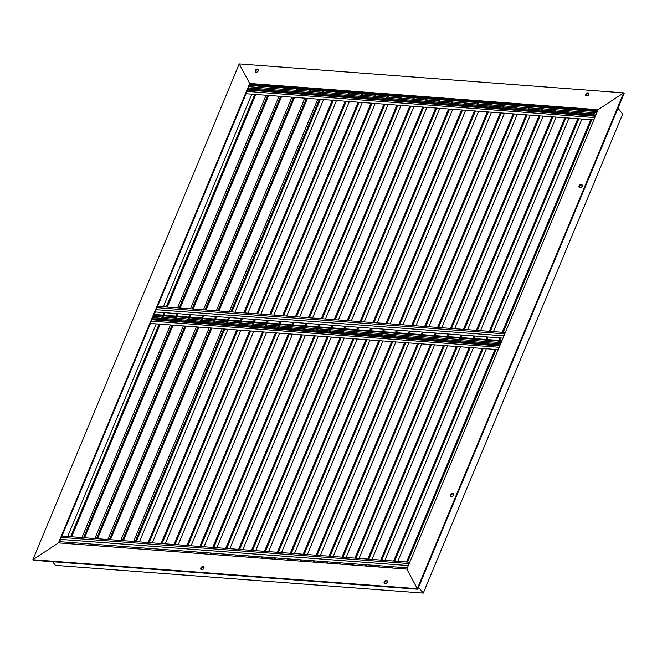 <?xml version="1.0" encoding="UTF-8"?>
<svg xmlns="http://www.w3.org/2000/svg" width="657" height="657" viewBox="0 0 657 657"><rect width="100%" height="100%" fill="white"/><g stroke="black" fill="none" stroke-linecap="round" stroke-linejoin="round"><path stroke-width="0.99" d="M624.15 93.417L623.707 92.867L598.1 109.694L623.707 92.867L417.326 588.672L32.85 559.723L58.457 542.896L32.85 559.723L33.293 560.265L32.85 559.723L239.23 63.918L249.701 83.464L598.1 109.694L406.855 569.126L58.457 542.896L249.701 83.464L239.23 63.918L623.707 92.867L624.15 93.417L417.77 589.222L33.293 560.265M55.475 565.39L52.527 561.719L55.475 565.39L423.28 593.082L418.591 587.243L423.28 593.082L622.664 114.088L617.974 108.249L622.664 114.088M67.687 536.49L156.194 323.885M163.314 306.778L251.812 94.165M59.105 542.945L250.145 84.014L249.701 83.464L250.145 84.014L597.895 110.195M450.513 494.754A1.889 1.347 -38.8 0 0 450.603 496.051A1.889 1.347 -38.8 0 0 452.18 496.331A1.889 1.347 -38.8 0 0 453.634 494.984A1.889 1.347 -38.8 0 0 453.544 493.686A1.889 1.347 -38.8 0 0 451.967 493.407A1.889 1.347 -38.8 0 0 450.513 494.754M453.716 494.007A1.889 1.347 -38.8 0 0 450.957 495.304A1.889 1.347 -38.8 0 0 450.874 496.281M579.063 185.923A1.889 1.347 -38.8 0 0 579.154 187.22A1.889 1.347 -38.8 0 0 580.731 187.508A1.889 1.347 -38.8 0 0 582.192 186.161A1.889 1.347 -38.8 0 0 582.094 184.863A1.889 1.347 -38.8 0 0 580.525 184.576A1.889 1.347 -38.8 0 0 579.063 185.923M582.266 185.175A1.889 1.347 -38.8 0 0 579.507 186.473A1.889 1.347 -38.8 0 0 579.425 187.459M417.326 588.672L406.855 569.126L417.326 588.672M150.469 323.449L498.22 349.639M151.447 321.101L499.205 347.29M152.005 319.762L499.763 345.943M152.046 319.663L499.796 345.853M152.35 318.941L500.1 345.13M154.206 314.481L162.879 315.13M163.913 315.212L175.797 316.107M176.832 316.181L188.715 317.076M189.75 317.159L201.642 318.054M202.668 318.128L214.56 319.023M215.595 319.105L227.478 320M228.513 320.074L240.396 320.969M241.431 321.051L253.323 321.946M254.349 322.02L266.241 322.916M267.276 322.989L279.159 323.885M280.194 323.967L292.078 324.862M293.112 324.936L304.996 325.831M306.031 325.913L317.922 326.808M318.957 326.882L330.841 327.777M331.875 327.859L343.759 328.755M344.794 328.829L356.677 329.724M357.712 329.806L369.604 330.701M370.63 330.775L382.522 331.67M383.557 331.752L395.44 332.647M396.475 332.721L408.358 333.616M409.393 333.699L421.277 334.594M422.311 334.668L434.203 335.563M435.238 335.645L447.121 336.54M448.156 336.614L460.04 337.509M461.074 337.583L472.958 338.478M473.993 338.56L485.884 339.455M486.911 339.529L498.803 340.425M499.837 340.507L501.956 340.663M155.257 311.96L503.007 338.141M156.202 309.685L503.952 335.867M157.031 307.69L504.781 333.879M157.59 306.351L505.34 332.532M59.631 541.672L407.389 567.862M60.584 539.397L408.334 565.587M61.413 537.41L409.163 563.591M61.972 536.063L409.722 562.252M246.096 93.737L593.846 119.927M247.073 91.389L594.823 117.578M247.632 90.042L595.382 116.232M247.664 89.952L595.423 116.141M247.968 89.229L595.727 115.41M249.824 84.761L258.497 85.418M259.531 85.492L271.423 86.387M272.45 86.469L284.341 87.365M285.376 87.438L297.26 88.334M298.294 88.416L310.178 89.311M311.213 89.385L323.096 90.28M324.131 90.362L336.023 91.257M337.057 91.331L348.941 92.226M349.976 92.309L361.859 93.204M362.894 93.278L374.777 94.173M375.812 94.247L387.704 95.142M388.73 95.224L400.622 96.119M401.657 96.193L413.54 97.088M414.575 97.17L426.459 98.065M427.493 98.139L439.377 99.035M440.412 99.117L452.303 100.012M453.338 100.086L465.222 100.981M466.256 101.063L478.14 101.958M479.175 102.032L491.058 102.927M492.093 103.009L503.985 103.905M505.011 103.978L516.903 104.874M517.938 104.956L529.821 105.851M530.856 105.925L542.739 106.82M543.774 106.902L555.666 107.797M556.693 107.871L568.584 108.766M569.619 108.84L581.502 109.735M582.537 109.818L594.421 110.713M595.456 110.787L597.583 110.951M132.377 548.455L132.903 547.191M135.243 541.582L223.741 328.968M225.622 324.459L228.529 317.479M230.862 311.861L319.368 99.256M321.24 94.739L323.416 89.524M139.415 541.894L227.913 329.288M235.034 312.182L323.54 99.568M133.412 548.538L133.938 547.273M136.278 541.655L224.776 329.05M226.657 324.533L229.564 317.553M231.896 311.944L320.394 99.33M322.275 94.822L324.451 89.607M145.296 549.433L145.829 548.168M148.162 542.551L236.66 329.945M238.54 325.429L241.448 318.448M243.78 312.839L332.286 100.225M334.167 95.717L336.335 90.502M146.33 549.507L146.864 548.242M149.196 542.633L237.694 330.019M239.575 325.511L242.482 318.53M244.815 312.913L333.321 100.307M335.193 95.791L337.37 90.576M152.334 542.871L240.832 330.257M247.952 313.151L336.458 100.546M119.459 547.486L119.985 546.222M122.325 540.604L210.823 327.999M212.704 323.482L215.611 316.502M217.943 310.892L306.441 98.279M308.322 93.77L310.49 88.555M120.494 547.56L121.019 546.296M123.352 540.686L211.858 328.073M213.739 323.564L216.638 316.584M218.978 310.966L307.476 98.361M309.357 93.852L311.525 88.629M133.642 541.458L222.14 328.853M229.26 311.747L317.766 99.133M158.222 550.402L158.748 549.137M161.08 543.528L249.586 330.914M251.459 326.406L254.366 319.425M256.706 313.808L345.204 101.203M347.085 96.686L349.253 91.471M159.257 550.484L159.782 549.219M162.115 543.602L250.621 330.997M252.493 326.48L255.401 319.499M257.741 313.89L346.239 101.277M348.12 96.768L350.288 91.553M165.252 543.84L253.758 331.227M260.878 314.128L349.376 101.515M171.14 551.379L171.666 550.114M174.006 544.497L262.504 331.892M264.385 327.375L267.292 320.394M269.625 314.785L358.122 102.172M360.003 97.663L362.171 92.448M172.175 551.453L172.701 550.188M175.033 544.579L263.539 331.966M265.412 327.457L268.319 320.476M270.659 314.859L359.157 102.254M361.038 97.737L363.206 92.522M178.178 544.817L266.676 332.204M273.797 315.097L362.294 102.484M184.059 552.348L184.584 551.083M186.925 545.474L275.423 332.861M277.303 328.352L280.211 321.372M282.543 315.754L371.049 103.149M372.921 98.632L375.098 93.417M185.093 552.43L185.619 551.157M187.959 545.548L276.457 332.943M278.338 328.426L281.245 321.445M283.578 315.836L372.076 103.223M373.956 98.714L376.124 93.499M191.097 545.786L279.595 333.173M286.715 316.074L375.221 103.461M196.977 553.325L197.511 552.052M199.843 546.443L288.341 333.838M290.222 329.321L293.129 322.341M295.461 316.731L383.967 104.118M385.84 99.609L388.016 94.394M198.012 553.399L198.537 552.135M200.878 546.525L289.376 333.912M291.256 329.403L294.164 322.415M296.496 316.805L385.002 104.2M386.874 99.683L389.051 94.468M204.015 546.755L292.513 334.15M299.633 317.044L388.139 104.43M209.903 554.294L210.429 553.03M212.761 547.421L301.267 334.807M303.14 330.299L306.047 323.31M308.388 317.701L396.885 105.095M398.766 100.578L400.934 95.364M210.93 554.377L211.464 553.104M213.796 547.495L302.294 334.889M304.175 330.372L307.082 323.392M309.414 317.783L397.92 105.169M399.793 100.661L401.969 95.446M216.933 547.733L305.439 335.119M312.56 318.013L401.057 105.407M222.822 555.272L223.347 553.999M225.68 548.39L314.186 335.784M316.058 331.268L318.965 324.287M321.306 318.678L409.804 106.064M411.684 101.556L413.853 96.341M223.856 555.346L224.382 554.081M226.714 548.472L315.22 335.858M317.093 331.35L320 324.361M322.341 318.752L410.839 106.147M412.719 101.63L414.887 96.415M229.851 548.702L318.358 336.097M325.478 318.99L413.976 106.377M235.74 556.241L236.265 554.976M238.606 549.367L327.104 336.754M328.985 332.245L331.892 325.256M334.224 319.647L422.722 107.042M424.603 102.525L426.771 97.31M236.775 556.323L237.3 555.05M239.641 549.441L328.139 336.836M330.019 332.319L332.918 325.338M335.259 319.729L423.757 107.116M425.637 102.607L427.806 97.392M242.778 549.679L331.276 337.066M338.396 319.959L426.894 107.354M248.658 557.218L249.184 555.945M251.524 550.336L340.022 337.723M341.903 333.214L344.81 326.233M347.142 320.624L435.648 108.011M437.521 103.502L439.697 98.287M249.693 557.292L250.218 556.027M252.559 550.418L341.057 337.805M342.938 333.296L345.845 326.307M348.177 320.698L436.683 108.093M438.556 103.576L440.732 98.361M255.696 550.648L344.194 338.043M351.314 320.936L439.82 108.323M261.576 558.187L262.11 556.922M264.442 551.313L352.94 338.7M354.821 334.191L357.728 327.202M360.061 321.593L448.567 108.988M450.447 104.471L452.616 99.256M262.611 558.269L263.145 556.996M265.477 551.387L353.975 338.774M355.856 334.265L358.763 327.285M361.095 321.675L449.602 109.062M451.474 104.553L453.65 99.338M268.614 551.625L357.121 339.012M364.241 321.905L452.739 109.3M274.503 559.164L275.028 557.892M277.361 552.282L365.867 339.669M367.739 335.16L370.647 328.18M372.987 322.571L461.485 109.957M463.366 105.449L465.534 100.234M275.538 559.238L276.063 557.974M278.396 552.356L366.902 339.751M368.774 335.242L371.681 328.254M374.022 322.644L462.52 110.031M464.4 105.522L466.569 100.307M281.533 552.594L370.039 339.989M377.159 322.883L465.657 110.269M287.421 560.134L287.947 558.869M290.287 553.251L378.785 340.646M380.666 336.138L383.573 329.149M385.905 323.54L474.403 110.926M476.284 106.418L478.452 101.203M288.456 560.216L288.981 558.943M291.314 553.334L379.82 340.72M381.692 336.212L384.6 329.231M386.94 323.614L475.438 111.008M477.319 106.5L479.487 101.277M294.459 553.572L382.957 340.958M390.077 323.852L478.575 111.247M300.339 561.103L300.865 559.838M303.206 554.229L391.703 341.615M393.584 337.107L396.491 330.126M398.824 324.509L487.33 111.904M489.202 107.395L491.379 102.172M301.374 561.185L301.9 559.92M304.24 554.303L392.738 341.697M394.619 337.181L397.526 330.2M399.858 324.591L488.356 111.977M490.237 107.469L492.405 102.254M307.377 554.541L395.875 341.936M402.996 324.829L491.502 112.216M313.258 562.08L313.791 560.815M316.124 555.198L404.622 342.593M406.502 338.076L409.41 331.095M411.742 325.486L500.248 112.873M502.12 108.364L504.297 103.149M314.292 562.154L314.818 560.889M317.159 555.28L405.656 342.667M407.537 338.158L410.444 331.177M412.777 325.56L501.283 112.955M503.155 108.446L505.332 103.223M320.296 555.518L408.794 342.905M415.914 325.798L504.42 113.193M326.184 563.049L326.71 561.784M329.042 556.175L417.548 343.562M419.421 339.053L422.328 332.072M424.668 326.455L513.166 113.85M515.047 109.333L517.215 104.118M327.211 563.131L327.744 561.866M330.077 556.249L418.575 343.644M420.455 339.127L423.363 332.146M425.695 326.537L514.201 113.924M516.082 109.415L518.25 104.2M333.214 556.487L421.72 343.882M428.84 326.775L517.338 114.162M339.102 564.026L339.628 562.762M341.96 557.144L430.466 344.539M432.347 340.022L435.246 333.042M437.587 327.432L526.085 114.819M527.965 110.31L530.133 105.095M340.137 564.1L340.663 562.835M342.995 557.226L431.501 344.613M433.374 340.104L436.281 333.124M438.621 327.506L527.119 114.901M529 110.384L531.168 105.169M346.132 557.464L434.638 344.851M441.759 327.744L530.256 115.139M352.021 564.995L352.546 563.731M354.887 558.122L443.385 345.508M445.265 340.999L448.173 334.019M450.505 328.401L539.003 115.796M540.883 111.279L543.052 106.064M353.055 565.077L353.581 563.813M355.922 558.195L444.419 345.59M446.3 341.073L449.207 334.093M451.54 328.484L540.038 115.87M541.918 111.362L544.086 106.147M359.059 558.434L447.557 345.82M454.677 328.722L543.175 116.108M364.939 565.973L365.464 564.708M367.805 559.091L456.303 346.485M458.184 341.969L461.091 334.988M463.423 329.379L551.929 116.765M553.802 112.257L555.978 107.042M365.974 566.047L366.499 564.782M368.84 559.173L457.338 346.559M459.218 342.051L462.126 335.07M464.458 329.453L552.964 116.847M554.837 112.331L557.013 107.116M371.977 559.411L460.475 346.797M467.595 329.691L556.101 117.077M377.857 566.942L378.391 565.677M380.723 560.068L469.229 347.454M471.102 342.946L474.009 335.965M476.35 330.348L564.848 117.743M566.728 113.226L568.896 108.011M378.892 567.024L379.426 565.751M381.758 560.142L470.256 347.537M472.137 343.02L475.044 336.039M477.376 330.43L565.882 117.817M567.755 113.308L569.931 108.093M384.895 560.38L473.401 347.767M480.522 330.668L569.019 118.055M390.784 567.919L391.309 566.646M393.642 561.037L482.148 348.432M484.02 343.915L486.927 336.934M489.268 331.325L577.766 118.712M579.646 114.203L581.815 108.988M391.818 567.993L392.344 566.728M394.676 561.119L483.182 348.506M485.055 343.997L487.962 337.008M490.303 331.399L578.801 118.794M580.681 114.277L582.849 109.062M397.813 561.349L486.32 348.744M493.44 331.637L581.938 119.024M403.702 568.888L404.227 567.623M406.568 562.014L495.066 349.401M496.947 344.892L499.854 337.903M502.186 332.294L590.684 119.689M592.565 115.172L594.733 109.957M404.737 568.97L405.262 567.697M407.595 562.088L496.101 349.483M497.973 344.966L500.88 337.985M503.221 332.376L591.719 119.763M593.6 115.254L595.768 110.039M106.541 546.509L107.066 545.244M109.399 539.635L197.905 327.022M199.777 322.513L202.685 315.532M205.025 309.915L293.523 97.31M295.404 92.801L297.572 87.578M107.576 546.591L108.101 545.326M110.433 539.709L198.94 327.104M200.812 322.587L203.719 315.606M206.06 309.997L294.558 97.384M296.438 92.875L298.607 87.66M120.724 540.489L209.222 327.876M216.342 310.769L304.84 98.164M93.623 545.54L94.148 544.275M96.48 538.658L184.987 326.053M186.859 321.544L189.766 314.555M192.107 308.946L280.605 96.333M282.485 91.824L284.653 86.609M94.649 545.622L95.183 544.349M97.515 538.74L186.013 326.127M187.894 321.618L190.801 314.637M193.133 309.028L281.639 96.415M283.512 91.906L285.688 86.683M107.797 539.512L196.303 326.907M203.424 309.8L291.922 97.187M80.696 544.571L81.23 543.298M83.562 537.689L172.06 325.075M173.941 320.567L176.848 313.586M179.18 307.977L267.686 95.364M269.559 90.855L271.735 85.64M81.731 544.645L82.256 543.38M84.597 537.763L173.095 325.158M174.976 320.649L177.883 313.66M180.215 308.051L268.721 95.437M270.594 90.929L272.77 85.714M94.879 538.543L183.377 325.929M190.505 308.823L279.003 96.218M67.778 543.594L68.303 542.329M70.644 536.72L159.142 324.106M161.022 319.598L163.93 312.609M166.262 307L254.76 94.394M256.641 89.878L258.817 84.663M68.813 543.676L69.338 542.403M71.679 536.794L160.177 324.18M162.057 319.672L164.964 312.691M167.297 307.082L255.795 94.468M257.675 89.96L259.844 84.745M81.961 537.566L170.459 324.96M177.579 307.854L266.085 95.24M256.123 72.229A1.889 1.347 -38.8 0 0 258.045 71.276A1.889 1.347 -38.8 0 0 258.25 69.478A1.889 1.347 -38.8 0 0 257.437 69.084A1.889 1.347 -38.8 0 0 255.507 70.044A1.889 1.347 -38.8 0 0 255.31 71.835A1.889 1.347 -38.8 0 0 256.123 72.229M258.415 69.79A1.889 1.347 -38.8 0 0 257.873 69.634A1.889 1.347 -38.8 0 0 256.107 70.406A1.889 1.347 -38.8 0 0 255.581 72.073M586.66 95.955A1.889 1.347 -38.8 0 0 588.59 95.002A1.889 1.347 -38.8 0 0 588.787 93.204A1.889 1.347 -38.8 0 0 587.974 92.809A1.889 1.347 -38.8 0 0 586.052 93.762A1.889 1.347 -38.8 0 0 585.847 95.561A1.889 1.347 -38.8 0 0 586.66 95.955M588.959 93.516A1.889 1.347 -38.8 0 0 588.417 93.351A1.889 1.347 -38.8 0 0 586.652 94.132A1.889 1.347 -38.8 0 0 586.118 95.799M203.005 566.572A1.889 1.347 -38.8 0 0 201.083 567.533A1.889 1.347 -38.8 0 0 200.878 569.332A1.889 1.347 -38.8 0 0 201.699 569.726A1.889 1.347 -38.8 0 0 203.621 568.765A1.889 1.347 -38.8 0 0 203.826 566.966A1.889 1.347 -38.8 0 0 203.005 566.572M203.99 567.287A1.889 1.347 -38.8 0 0 203.448 567.122A1.889 1.347 -38.8 0 0 201.683 567.894A1.889 1.347 -38.8 0 0 201.157 569.562M386.39 580.386A1.889 1.347 -38.8 0 0 384.468 581.338A1.889 1.347 -38.8 0 0 384.263 583.137A1.889 1.347 -38.8 0 0 385.076 583.531A1.889 1.347 -38.8 0 0 387.006 582.578A1.889 1.347 -38.8 0 0 387.203 580.78A1.889 1.347 -38.8 0 0 386.39 580.386M387.375 581.092A1.889 1.347 -38.8 0 0 386.833 580.928A1.889 1.347 -38.8 0 0 385.059 581.708A1.889 1.347 -38.8 0 0 384.534 583.375M162.624 315.746L153.952 315.097L162.624 315.754M163.65 315.828L175.542 316.723L163.659 315.828M176.577 316.805L188.46 317.692L176.577 316.797M189.495 317.774L201.379 318.67L189.495 317.774M202.413 318.744L214.305 319.639L202.413 318.744M215.332 319.721L227.223 320.616L215.34 319.721M228.258 320.69L240.142 321.585L228.258 320.69M241.176 321.667L253.06 322.562L241.176 321.659M265.986 323.531L254.095 322.636L265.978 323.531M267.013 323.614L278.905 324.509L267.013 323.605M279.931 324.583L291.823 325.478L279.939 324.583M292.858 325.56L304.741 326.455L292.858 325.552M305.776 326.529L317.66 327.424L305.776 326.529M330.586 328.393L318.694 327.498L330.586 328.401M331.613 328.475L343.504 329.371L331.621 328.475M344.539 329.453L356.423 330.348L344.539 329.444M357.457 330.422L369.341 331.317L357.457 330.422M370.376 331.399L382.259 332.286L370.376 331.391M383.294 332.368L395.185 333.263L383.294 332.368M396.22 333.337L408.104 334.232L396.22 333.337M409.139 334.314L421.022 335.21L409.139 334.314M422.057 335.284L433.94 336.179L422.057 335.284M434.975 336.261L446.867 337.156L434.975 336.253M447.893 337.23L459.785 338.125L447.902 337.23M460.82 338.207L472.703 339.102L460.82 338.199M473.738 339.176L485.622 340.071L473.738 339.176M498.548 341.04L486.656 340.145L498.54 341.049M499.575 341.123L501.702 341.287L499.575 341.123M152.457 318.686L161.129 319.343M162.164 319.417L174.048 320.312M175.082 320.386L186.966 321.281M188.001 321.363L199.884 322.258M200.919 322.332L212.811 323.228M213.837 323.31L225.729 324.205M226.764 324.279L238.647 325.174M239.682 325.256L251.565 326.151M252.6 326.225L264.492 327.12M265.518 327.202L277.41 328.098M278.445 328.172L290.328 329.067M291.363 329.149L303.247 330.044M304.281 330.118L316.165 331.013M317.2 331.095L329.091 331.99M330.118 332.064L342.01 332.959M343.044 333.042L354.928 333.937M355.963 334.011L367.846 334.906M368.881 334.98L380.773 335.875M381.799 335.957L393.691 336.852M394.726 336.926L406.609 337.821M407.644 337.903L419.527 338.798M420.562 338.872L432.446 339.768M433.48 339.85L445.372 340.745M446.407 340.819L458.29 341.714M459.325 341.796L471.209 342.691M472.243 342.765L484.127 343.66M485.162 343.742L497.053 344.638M498.08 344.711L500.207 344.876M153.401 316.419L162.074 317.076M163.1 317.15L174.992 318.045M176.027 318.128L187.91 319.023M188.945 319.097L200.828 319.992M201.863 320.074L213.747 320.969M214.782 321.043L226.673 321.938M227.708 322.02L239.591 322.916M240.626 322.989L252.51 323.885M253.545 323.958L265.428 324.854M266.463 324.936L278.354 325.831M279.381 325.905L291.273 326.8M292.308 326.882L304.191 327.777M305.226 327.851L317.109 328.746M318.144 328.829L330.028 329.724M331.062 329.798L342.954 330.693M343.989 330.775L355.872 331.67M356.907 331.744L368.791 332.639M369.825 332.721L381.709 333.616M382.744 333.69L394.635 334.585M395.662 334.668L407.554 335.563M408.588 335.637L420.472 336.532M421.507 336.614L433.39 337.509M434.425 337.583L446.308 338.478M447.343 338.552L459.235 339.447M460.27 339.529L472.153 340.425M473.188 340.498L485.071 341.394M486.106 341.476L497.99 342.371M499.024 342.445L501.151 342.609M249.57 85.385L258.242 86.034L249.57 85.377M259.277 86.116L271.16 87.011L259.277 86.108M272.195 87.085L284.079 87.981L272.195 87.085M285.113 88.063L297.005 88.958L285.113 88.054M298.04 89.032L309.923 89.927L298.04 89.032M310.958 90.001L322.842 90.896L310.958 90.001M323.876 90.978L335.76 91.873L323.876 90.978M336.795 91.947L348.686 92.842L336.795 91.947M349.713 92.924L361.605 93.82L349.721 92.916M362.639 93.894L374.523 94.789L362.639 93.894M375.558 94.871L387.441 95.766L375.558 94.863M388.476 95.84L400.359 96.735L388.476 95.84M413.286 97.704L401.394 96.809L413.286 97.712M414.321 97.786L426.204 98.681L414.321 97.786M427.239 98.764L439.122 99.659L427.239 98.755M440.157 99.733L452.041 100.628L440.157 99.733M453.075 100.71L464.967 101.605L453.075 100.702M465.994 101.679L477.885 102.574L466.002 101.679M478.92 102.656L490.804 103.551L478.92 102.648M491.838 103.625L503.722 104.52L491.838 103.625M504.757 104.594L516.648 105.49L504.757 104.594M517.675 105.572L529.567 106.467L517.683 105.572M530.601 106.541L542.485 107.436L530.601 106.541M543.52 107.518L555.403 108.413L543.52 107.51M568.33 109.382L556.438 108.487L568.321 109.382M581.248 110.351L569.356 109.456L581.248 110.36M582.274 110.433L594.166 111.329L582.283 110.433M595.201 111.411L597.32 111.567L595.201 111.403M248.075 88.974L256.747 89.623M257.782 89.705L269.666 90.6M270.7 90.674L282.592 91.569M283.619 91.643L295.51 92.538M296.545 92.621L308.429 93.516M309.463 93.59L321.347 94.485M322.382 94.567L334.265 95.462M335.3 95.536L347.192 96.431M348.226 96.513L360.11 97.408M361.145 97.482L373.028 98.378M374.063 98.46L385.946 99.355M386.981 99.429L398.873 100.324M399.899 100.406L411.791 101.301M412.826 101.375L424.709 102.27M425.744 102.352L437.628 103.248M438.662 103.321L450.546 104.217M451.581 104.299L463.472 105.194M464.507 105.268L476.391 106.163M477.425 106.237L489.309 107.132M490.344 107.214L502.227 108.109M503.262 108.183L515.154 109.078M516.18 109.161L528.072 110.056M529.107 110.13L540.99 111.025M542.025 111.107L553.908 112.002M554.943 112.076L566.835 112.971M567.862 113.053L579.753 113.948M580.788 114.022L592.671 114.918M593.706 115L595.825 115.156M249.019 86.708L257.692 87.356M258.727 87.438L270.61 88.334M271.645 88.408L283.528 89.303M284.563 89.385L296.455 90.28M297.481 90.354L309.373 91.249M310.408 91.331L322.291 92.226M323.326 92.3L335.21 93.195M336.244 93.278L348.128 94.173M349.163 94.247L361.054 95.142M362.089 95.216L373.973 96.111M375.007 96.193L386.891 97.088M387.926 97.162L399.809 98.057M400.844 98.139L412.736 99.035M413.762 99.108L425.654 100.004M426.689 100.086L438.572 100.981M439.607 101.055L451.49 101.95M452.525 102.032L464.417 102.927M465.443 103.001L477.335 103.896M478.37 103.978L490.253 104.874M491.288 104.948L503.172 105.843M504.206 105.925L516.09 106.82M517.125 106.894L529.016 107.789M530.043 107.871L541.935 108.766M542.969 108.84L554.853 109.735M555.888 109.809L567.771 110.705M568.806 110.787L580.698 111.682M581.724 111.756L593.616 112.651M594.651 112.733L596.77 112.889M152.884 317.651L161.556 318.3M162.591 318.382L174.483 319.277M175.509 319.351L187.401 320.246M188.436 320.329L200.319 321.224M201.354 321.298L213.238 322.193M214.272 322.275L226.156 323.17M227.191 323.244L239.082 324.139M240.109 324.221L252.001 325.116M253.035 325.19L264.919 326.086M265.954 326.159L277.837 327.055M278.872 327.137L290.764 328.032M291.79 328.106L303.682 329.001M304.717 329.083L316.6 329.978M317.635 330.052L329.518 330.947M330.553 331.029L342.437 331.925M343.471 331.999L355.363 332.894M356.398 332.976L368.281 333.871M369.316 333.945L381.2 334.84M382.234 334.922L394.118 335.817M395.153 335.891L407.044 336.786M408.071 336.869L419.963 337.764M420.997 337.838L432.881 338.733M433.916 338.815L445.799 339.71M446.834 339.784L458.717 340.679M459.752 340.753L471.644 341.648M472.679 341.73L484.562 342.625M485.597 342.699L497.48 343.595M498.515 343.677L500.642 343.833M248.51 87.931L257.183 88.588M258.217 88.662L270.101 89.557M271.136 89.639L283.019 90.535M284.054 90.609L295.937 91.504M296.972 91.586L308.864 92.481M309.89 92.555L321.782 93.45M322.817 93.532L334.7 94.427M335.735 94.501L347.619 95.396M348.653 95.479L360.537 96.374M361.572 96.448L373.463 97.343M374.498 97.417L386.382 98.312M387.416 98.394L399.3 99.289M400.335 99.363L412.218 100.258M413.253 100.34L425.145 101.235M426.171 101.309L438.063 102.205M439.098 102.287L450.981 103.182M452.016 103.256L463.899 104.151M464.934 104.233L476.818 105.128M477.853 105.202L489.744 106.097M490.779 106.179L502.662 107.075M503.697 107.148L515.581 108.044M516.616 108.126L528.499 109.021M529.534 109.095L541.425 109.99M542.452 110.072L554.344 110.967M555.379 111.041L567.262 111.936M568.297 112.01L580.18 112.905M581.215 112.988L593.107 113.883M594.133 113.957L596.26 114.121"/></g></svg>
